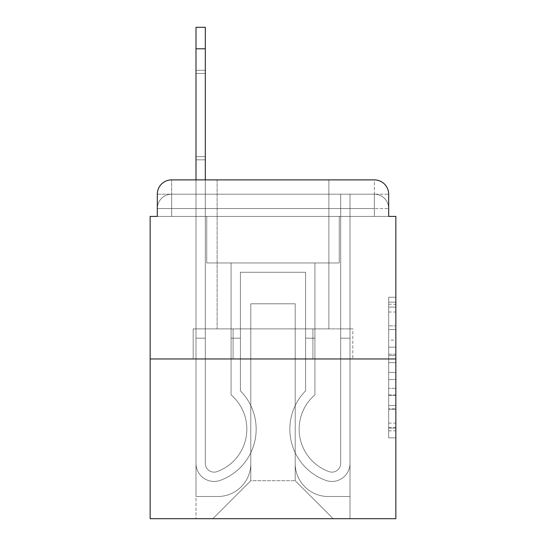 <?xml version="1.0" encoding="UTF-8"?>
<svg xmlns="http://www.w3.org/2000/svg" width="546" height="546" viewBox="0 0 546 546"><rect width="100%" height="100%" fill="white"/><g stroke="black" fill="none" stroke-linecap="round" stroke-linejoin="round"><path stroke-width="0.41" stroke-dasharray="2.73 2.05" d="M388.684 340.131L388.684 362.633L395.85 362.633L395.85 430.835L395.85 304.272L395.85 362.633L388.684 362.633L388.684 302.163L388.684 437.865L388.684 297.242L388.684 428.023L395.85 428.023L388.684 428.023L395.85 428.023L388.684 428.023L388.684 405.521L388.684 437.865L395.85 437.865L395.85 297.242L395.85 427.675L395.85 372.474L388.684 372.474L395.85 372.474L395.85 405.521L395.85 307.084L388.684 307.084L395.85 307.084L395.85 437.865L395.85 304.272L395.85 437.865L388.684 437.865L388.684 297.242L395.85 297.242L395.85 304.272L395.85 297.242L395.85 304.272L395.85 297.242L395.85 302.163L395.85 297.242L388.684 297.242L388.684 307.084L395.85 307.084L388.684 307.084L388.684 340.131L395.85 340.131M171.642 216.407L157.316 216.407L157.316 208.531L374.358 208.531L157.316 208.531L171.642 208.531L171.642 194.205L374.358 194.205L171.642 194.205L374.358 194.205L374.358 208.531L388.684 208.531L374.358 208.531L374.358 194.205L374.358 208.531L388.684 208.531L374.358 208.531L388.684 208.531L374.358 208.531L388.684 208.531L374.358 208.531L388.684 208.531L374.358 208.531L388.684 208.531L374.358 208.531L388.684 208.531L374.358 208.531L388.684 208.531L374.358 208.531L388.684 208.531L374.358 208.531L388.684 208.531L374.358 208.531L388.684 208.531L374.358 208.531L374.358 194.205L374.358 208.531L374.358 194.205L374.358 208.531L374.358 194.205L374.358 208.531L374.358 194.205L374.358 208.531L374.358 194.205L374.358 208.531L374.358 194.205L374.358 208.531L374.358 194.205L374.358 208.531L374.358 194.205L374.358 208.531L374.358 194.205L374.358 208.531L374.358 194.205L388.684 194.205L171.642 194.205L374.358 194.205L171.642 194.205L374.358 194.205L171.642 194.205L374.358 194.205L171.642 194.205L374.358 194.205L171.642 194.205L374.358 194.205L374.358 216.407L157.316 216.407L157.316 208.531L171.642 208.531L171.642 194.205L157.316 194.205A14.326 14.326 0 0 1 171.642 179.88L374.358 179.88L171.642 179.88A14.326 14.326 0 0 0 157.316 194.205L171.642 194.205A14.326 14.326 0 0 0 157.316 208.531L171.642 208.531L157.316 208.531L171.642 208.531L157.316 208.531L171.642 208.531L157.316 208.531L171.642 208.531L157.316 208.531L171.642 208.531L157.316 208.531L171.642 208.531L157.316 208.531L171.642 208.531L157.316 208.531L171.642 208.531L157.316 208.531L157.316 216.407L157.316 208.531L157.316 216.407L157.316 208.531L157.316 216.407L157.316 208.531L157.316 216.407L157.316 208.531L157.316 216.407L150.15 216.407L150.15 518.7L395.85 518.7L395.85 216.407L388.684 216.407L388.684 194.205A14.326 14.326 0 0 0 374.358 179.88A14.326 14.326 0 0 1 388.684 194.205L388.684 216.407L157.316 216.407L157.316 194.205L157.316 216.407L388.684 216.407L374.358 216.407L388.684 216.407L374.358 216.407L388.684 216.407L374.358 216.407L388.684 216.407L374.358 216.407L388.684 216.407L374.358 216.407L388.684 216.407L374.358 216.407L388.684 216.407L374.358 216.407L388.684 216.407L374.358 216.407L388.684 216.407L374.358 216.407L388.684 216.407L374.358 216.407L388.684 216.407L374.358 216.407L374.358 179.88A14.326 14.326 0 0 1 388.684 194.205A14.326 14.326 0 0 0 374.358 179.88L374.358 194.205A14.326 14.326 0 0 1 388.684 208.531A14.326 14.326 0 0 0 374.358 194.205A14.326 14.326 0 0 1 388.684 208.531A14.326 14.326 0 0 0 374.358 194.205A14.326 14.326 0 0 1 388.684 208.531A14.326 14.326 0 0 0 374.358 194.205A14.326 14.326 0 0 1 388.684 208.531A14.326 14.326 0 0 0 374.358 194.205A14.326 14.326 0 0 1 388.684 208.531A14.326 14.326 0 0 0 374.358 194.205A14.326 14.326 0 0 1 388.684 208.531L388.684 216.407L374.358 216.407L374.358 208.531L374.358 216.407L374.358 208.531L374.358 216.407L374.358 208.531L374.358 216.407L374.358 208.531L374.358 216.407L374.358 208.531L374.358 216.407L374.358 208.531L374.358 216.407L374.358 208.531L374.358 216.407L374.358 208.531L374.358 216.407L374.358 208.531L374.358 216.407L374.358 208.531L374.358 216.407L374.358 208.531L374.358 216.407L171.642 216.407L171.642 208.531L157.316 208.531L171.642 208.531L171.642 194.205A14.326 14.326 0 0 0 157.316 208.531A14.326 14.326 0 0 1 171.642 194.205A14.326 14.326 0 0 0 157.316 208.531A14.326 14.326 0 0 1 171.642 194.205A14.326 14.326 0 0 0 157.316 208.531A14.326 14.326 0 0 1 171.642 194.205A14.326 14.326 0 0 0 157.316 208.531A14.326 14.326 0 0 1 171.642 194.205A14.326 14.326 0 0 0 157.316 208.531A14.326 14.326 0 0 1 171.642 194.205L171.642 216.407L171.642 194.205L171.642 216.407L171.642 194.205L171.642 216.407L171.642 208.531L171.642 216.407L171.642 208.531L171.642 216.407L171.642 208.531L171.642 216.407L171.642 208.531L171.642 216.407L171.642 208.531L171.642 216.407L171.642 208.531L171.642 216.407L171.642 208.531L171.642 216.407L171.642 208.531L171.642 216.407L171.642 208.531L171.642 216.407L157.316 216.407L171.642 216.407M328.876 179.88L328.876 328.876L217.124 328.876L328.876 328.876L217.124 328.876L217.124 179.88L328.876 179.88L217.124 179.88L328.876 179.88L217.124 179.88L328.876 179.88L328.876 328.876L217.124 328.876L217.124 179.88M395.85 354.197L395.85 347.167L395.85 354.197L388.684 354.197L388.684 325.894L388.684 409.213L388.684 388.295L395.85 388.295L388.684 388.295L388.684 437.865L395.85 437.865L388.684 437.865L395.85 437.865L388.684 437.865L388.684 297.242L395.85 297.242L388.684 297.242L395.85 297.242L388.684 297.242L388.684 354.197L395.85 354.197M150.15 358.961L395.85 358.961M195.994 179.88L205.31 179.88L205.31 463.363A8.777 8.777 0 0 0 217.294 471.532L218.25 471.15A45.127 45.127 0 0 0 246.853 429.156A45.127 45.127 0 0 1 218.25 471.15A45.127 45.127 0 0 0 231.095 394.894A45.127 45.127 0 0 1 246.853 429.156A45.127 45.127 0 0 0 231.095 394.894L231.095 262.974L314.905 262.974L314.905 394.894A45.127 45.127 0 0 0 327.75 471.15L328.706 471.532A8.777 8.777 0 0 0 340.69 463.363A8.777 8.777 0 0 1 328.706 471.532L327.75 471.15A45.127 45.127 0 0 1 314.905 394.894A45.127 45.127 0 0 0 327.75 471.15L328.706 471.532A8.777 8.777 0 0 0 340.69 463.363L340.69 194.205L350.006 194.205L350.006 463.363A18.086 18.086 0 0 1 325.293 480.193L324.338 479.818A54.443 54.443 0 0 1 305.596 390.854A54.443 54.443 0 0 0 324.338 479.818L325.293 480.193L324.338 479.818A54.443 54.443 0 0 1 305.596 390.854L305.596 272.283L240.404 272.283L240.404 390.854A54.443 54.443 0 0 1 256.17 429.156A54.443 54.443 0 0 0 240.404 390.854A54.443 54.443 0 0 1 221.662 479.818L220.707 480.193A18.086 18.086 0 0 1 195.994 463.363L195.994 27.3L195.994 48.792L195.994 27.3L205.31 27.3L195.994 27.3L195.994 48.792L195.994 27.3L205.31 27.3L195.994 27.3L195.994 48.792L195.994 27.3L205.31 27.3L195.994 27.3L195.994 48.792L195.994 27.3L205.31 27.3L195.994 27.3L195.994 48.792L195.994 27.3L205.31 27.3L195.994 27.3L195.994 48.792L195.994 27.3L205.31 27.3L195.994 27.3L195.994 48.792L195.994 27.3L205.31 27.3L195.994 27.3L195.994 48.792L195.994 27.3L205.31 27.3L195.994 27.3L195.994 48.792L195.994 27.3L205.31 27.3L195.994 27.3L195.994 48.792L195.994 27.3L205.31 27.3L195.994 27.3L195.994 48.792L195.994 27.3L205.31 27.3L195.994 27.3L205.31 27.3L205.31 463.363A8.777 8.777 0 0 0 217.294 471.532A8.777 8.777 0 0 1 205.31 463.363A8.777 8.777 0 0 0 217.294 471.532L218.25 471.15A45.127 45.127 0 0 0 231.095 394.894L231.095 262.974L314.905 262.974L314.905 394.894A45.127 45.127 0 0 0 327.75 471.15L328.706 471.532A8.777 8.777 0 0 0 340.69 463.363L340.69 194.205L350.006 194.205L350.006 463.363A18.086 18.086 0 0 1 325.293 480.193L324.338 479.818A54.443 54.443 0 0 1 305.596 390.854L305.596 272.283L240.404 272.283L240.404 390.854A54.443 54.443 0 0 1 221.662 479.818A54.443 54.443 0 0 0 256.17 429.156A54.443 54.443 0 0 1 221.662 479.818L220.707 480.193A18.086 18.086 0 0 1 195.994 463.363L195.994 48.792L195.994 463.363A18.086 18.086 0 0 0 220.707 480.193L221.662 479.818L220.707 480.193A18.086 18.086 0 0 1 195.994 463.363L195.994 48.792L195.994 463.363A18.086 18.086 0 0 0 220.707 480.193A18.086 18.086 0 0 1 195.994 463.363L195.994 48.792L195.994 463.363A18.086 18.086 0 0 0 220.707 480.193A18.086 18.086 0 0 1 195.994 463.363L195.994 48.792L195.994 463.363A18.086 18.086 0 0 0 220.707 480.193L221.662 479.818L220.707 480.193A18.086 18.086 0 0 1 195.994 463.363L195.994 48.792L195.994 463.363A18.086 18.086 0 0 0 220.707 480.193A18.086 18.086 0 0 1 195.994 463.363L195.994 48.792L195.994 463.363A18.086 18.086 0 0 0 220.707 480.193A18.086 18.086 0 0 1 195.994 463.363L195.994 48.792L195.994 463.363A18.086 18.086 0 0 0 220.707 480.193L221.662 479.818A54.443 54.443 0 0 0 240.404 390.854L240.404 338.186L240.404 390.854A54.443 54.443 0 0 1 221.662 479.818L220.707 480.193A18.086 18.086 0 0 1 195.994 463.363L195.994 48.792L195.994 463.363A18.086 18.086 0 0 0 220.707 480.193A18.086 18.086 0 0 1 195.994 463.363L195.994 48.792L195.994 463.363A18.086 18.086 0 0 0 220.707 480.193A18.086 18.086 0 0 1 195.994 463.363L195.994 48.792L195.994 463.363A18.086 18.086 0 0 0 220.707 480.193L221.662 479.818L220.707 480.193A18.086 18.086 0 0 1 195.994 463.363L195.994 48.792L195.994 463.363A18.086 18.086 0 0 0 220.707 480.193A18.086 18.086 0 0 1 195.994 463.363L195.994 179.88M295.209 463.54A32.951 32.951 0 0 0 328.16 496.491A32.951 32.951 0 0 1 295.209 463.54L295.209 303.801L295.209 463.54A32.951 32.951 0 0 0 328.16 496.491L350.006 496.491L328.16 496.491A32.951 32.951 0 0 1 295.209 463.54L295.209 303.801L250.791 303.801L295.209 303.801L295.209 463.54A32.951 32.951 0 0 0 328.16 496.491L350.006 496.491L328.16 496.491A32.951 32.951 0 0 1 295.209 463.54L295.209 303.801L250.791 303.801L250.791 463.54L250.791 303.801L295.209 303.801L295.209 463.54A32.951 32.951 0 0 0 328.16 496.491L350.006 496.491L328.16 496.491A32.951 32.951 0 0 1 295.209 463.54L295.209 303.801L250.791 303.801L250.791 463.54A32.951 32.951 0 0 1 217.84 496.491A32.951 32.951 0 0 0 250.791 463.54L250.791 303.801L295.209 303.801L295.209 463.54A32.951 32.951 0 0 0 328.16 496.491L350.006 496.491L328.16 496.491A32.951 32.951 0 0 1 295.209 463.54L295.209 303.801L250.791 303.801L250.791 463.54A32.951 32.951 0 0 1 217.84 496.491L195.994 496.491L217.84 496.491A32.951 32.951 0 0 0 250.791 463.54L250.791 303.801L295.209 303.801L295.209 463.54A32.951 32.951 0 0 0 328.16 496.491L350.006 496.491L328.16 496.491A32.951 32.951 0 0 1 295.209 463.54L295.209 303.801L250.791 303.801L250.791 463.54A32.951 32.951 0 0 1 217.84 496.491L195.994 496.491L217.84 496.491A32.951 32.951 0 0 0 250.791 463.54L250.791 303.801L295.209 303.801L295.209 463.54A32.951 32.951 0 0 0 328.16 496.491L350.006 496.491L328.16 496.491A32.951 32.951 0 0 1 295.209 463.54L295.209 303.801L250.791 303.801L250.791 463.54A32.951 32.951 0 0 1 217.84 496.491L195.994 496.491L217.84 496.491A32.951 32.951 0 0 0 250.791 463.54L250.791 303.801L295.209 303.801L295.209 463.54A32.951 32.951 0 0 0 328.16 496.491L350.006 496.491L328.16 496.491A32.951 32.951 0 0 1 295.209 463.54L295.209 303.801L250.791 303.801L250.791 463.54A32.951 32.951 0 0 1 217.84 496.491L195.994 496.491L217.84 496.491A32.951 32.951 0 0 0 250.791 463.54L250.791 303.801L295.209 303.801L295.209 463.54A32.951 32.951 0 0 0 328.16 496.491L350.006 496.491L328.16 496.491A32.951 32.951 0 0 1 295.209 463.54L295.209 303.801L250.791 303.801L250.791 463.54A32.951 32.951 0 0 1 217.84 496.491L195.994 496.491L217.84 496.491A32.951 32.951 0 0 0 250.791 463.54L250.791 303.801L295.209 303.801L295.209 463.54A32.951 32.951 0 0 0 328.16 496.491L350.006 496.491L328.16 496.491A32.951 32.951 0 0 1 295.209 463.54L295.209 303.801L250.791 303.801L250.791 463.54A32.951 32.951 0 0 1 217.84 496.491L195.994 496.491L217.84 496.491A32.951 32.951 0 0 0 250.791 463.54L250.791 303.801L295.209 303.801L295.209 463.54A32.951 32.951 0 0 0 328.16 496.491L350.006 496.491L328.16 496.491A32.951 32.951 0 0 1 295.209 463.54L295.209 303.801L250.791 303.801L250.791 463.54A32.951 32.951 0 0 1 217.84 496.491L195.994 496.491L217.84 496.491A32.951 32.951 0 0 0 250.791 463.54L250.791 303.801L295.209 303.801L295.209 463.54M195.994 216.407L195.994 496.491L217.84 496.491A32.951 32.951 0 0 0 250.791 463.54A32.951 32.951 0 0 1 217.84 496.491L195.994 496.491L195.994 216.407L206.743 216.407L206.743 262.974L339.257 262.974L206.743 262.974L339.257 262.974L206.743 262.974L339.257 262.974L206.743 262.974L339.257 262.974L206.743 262.974L339.257 262.974L206.743 262.974L339.257 262.974L206.743 262.974L339.257 262.974L206.743 262.974L339.257 262.974L206.743 262.974L339.257 262.974L206.743 262.974L339.257 262.974L206.743 262.974L339.257 262.974L206.743 262.974L339.257 262.974L206.743 262.974L206.743 216.407L195.994 216.407L195.994 496.491L195.994 216.407L206.743 216.407L206.743 262.974L206.743 216.407L195.994 216.407L195.994 496.491L195.994 216.407L206.743 216.407L206.743 262.974L206.743 216.407L195.994 216.407L195.994 496.491L195.994 216.407L206.743 216.407L206.743 262.974L206.743 216.407L195.994 216.407L195.994 496.491L195.994 216.407L206.743 216.407L206.743 262.974L206.743 216.407L195.994 216.407L195.994 496.491L195.994 216.407L206.743 216.407L206.743 262.974L206.743 216.407L195.994 216.407L195.994 496.491L195.994 216.407L206.743 216.407L206.743 262.974L206.743 216.407L195.994 216.407L195.994 496.491L195.994 216.407L206.743 216.407L206.743 262.974L206.743 216.407L195.994 216.407L195.994 496.491L195.994 216.407L206.743 216.407L206.743 262.974L206.743 216.407L195.994 216.407L195.994 496.491L195.994 216.407L206.743 216.407L206.743 262.974L206.743 216.407L195.994 216.407L195.994 496.491L217.84 496.491A32.951 32.951 0 0 0 250.791 463.54L250.791 303.801L250.791 463.54A32.951 32.951 0 0 1 217.84 496.491A32.951 32.951 0 0 0 250.791 463.54L250.791 303.801L295.209 303.801L250.791 303.801L250.791 463.54A32.951 32.951 0 0 1 217.84 496.491L195.994 496.491L195.994 216.407L206.743 216.407L206.743 262.974L206.743 216.407L195.994 216.407L195.994 518.7L212.831 518.7L195.994 518.7L195.994 216.407L206.743 216.407L206.743 262.974L206.743 216.407L195.994 216.407M339.257 216.407L339.257 262.974L339.257 216.407L350.006 216.407L350.006 496.491L328.16 496.491L350.006 496.491L350.006 216.407L339.257 216.407L339.257 262.974L339.257 216.407L350.006 216.407L350.006 496.491L350.006 216.407L339.257 216.407L339.257 262.974L339.257 216.407L350.006 216.407L350.006 496.491L350.006 216.407L339.257 216.407L339.257 262.974L339.257 216.407L350.006 216.407L350.006 496.491L350.006 216.407L339.257 216.407L339.257 262.974L339.257 216.407L350.006 216.407L350.006 496.491L350.006 216.407L339.257 216.407L339.257 262.974L339.257 216.407L350.006 216.407L350.006 496.491L350.006 216.407L339.257 216.407L339.257 262.974L339.257 216.407L350.006 216.407L350.006 496.491L350.006 216.407L339.257 216.407L339.257 262.974L339.257 216.407L350.006 216.407L350.006 496.491L350.006 216.407L339.257 216.407L339.257 262.974L339.257 216.407L350.006 216.407L350.006 496.491L350.006 216.407L339.257 216.407L339.257 262.974L339.257 216.407L350.006 216.407L350.006 496.491L350.006 216.407L339.257 216.407L339.257 262.974L339.257 216.407L350.006 216.407L350.006 496.491L350.006 216.407L339.257 216.407L339.257 262.974L339.257 216.407L350.006 216.407L350.006 518.7L212.831 518.7L350.006 518.7L350.006 216.407L339.257 216.407M295.209 303.801L295.209 480.733L295.209 303.801L250.791 303.801L250.791 480.733L295.209 480.733L250.791 480.733L250.791 303.801L250.791 480.733L212.831 518.7L250.791 480.733L212.831 518.7L250.791 480.733L250.791 303.801L295.209 303.801L295.209 480.733L333.169 518.7L295.209 480.733L333.169 518.7L295.209 480.733L295.209 303.801L250.791 303.801L295.209 303.801M233.087 358.961L352.818 358.961L233.087 358.961L233.087 328.876L193.182 328.876L352.818 328.876L233.087 328.876L233.087 358.961L233.087 328.876L193.182 328.876L193.182 358.961L193.182 328.876L312.913 328.876L312.913 358.961L352.818 358.961L312.913 358.961L312.913 328.876L352.818 328.876L352.818 358.961L352.818 328.876L233.087 328.876L233.087 358.961M171.642 179.88A14.326 14.326 0 0 0 157.316 194.205A14.326 14.326 0 0 1 171.642 179.88L171.642 194.205L171.642 179.88M312.913 328.876L312.913 358.961L312.913 328.876M388.684 362.633L395.85 362.633L388.684 362.633M388.684 302.163L388.684 297.242L388.684 302.163L395.85 302.163L388.684 302.163M388.684 408.865L388.684 379.511L388.684 408.865L395.85 408.865L388.684 408.865M388.684 379.511L388.684 372.474L395.85 372.474L388.684 372.474L388.684 379.511L395.85 379.511L388.684 379.511M388.684 325.894L388.684 307.084L388.684 325.894L395.85 325.894L388.684 325.894M388.684 297.242L395.85 297.242L388.684 297.242L388.684 304.272L388.684 297.242L395.85 297.242M388.684 437.865L395.85 437.865L388.684 437.865L388.684 430.835L388.684 437.865M218.25 471.15L217.294 471.532L218.25 471.15A45.127 45.127 0 0 0 246.853 429.156A45.127 45.127 0 0 1 218.25 471.15A45.127 45.127 0 0 0 231.095 394.894A45.127 45.127 0 0 1 246.853 429.156A45.127 45.127 0 0 0 231.095 394.894L231.095 338.186L240.404 338.186L231.095 338.186L231.095 394.894L231.095 262.974L314.905 262.974L314.905 394.894A45.127 45.127 0 0 0 327.75 471.15L328.706 471.532A8.777 8.777 0 0 0 340.69 463.363A8.777 8.777 0 0 1 328.706 471.532L327.75 471.15A45.127 45.127 0 0 1 314.905 394.894A45.127 45.127 0 0 0 327.75 471.15L328.706 471.532A8.777 8.777 0 0 0 340.69 463.363L340.69 338.186L350.006 338.186L350.006 463.363A18.086 18.086 0 0 1 325.293 480.193A18.086 18.086 0 0 0 350.006 463.363A18.086 18.086 0 0 1 325.293 480.193L324.338 479.818A54.443 54.443 0 0 1 305.596 390.854A54.443 54.443 0 0 0 324.338 479.818L325.293 480.193L324.338 479.818A54.443 54.443 0 0 1 305.596 390.854L305.596 338.186L314.905 338.186L305.596 338.186L305.596 390.854L305.596 272.283L240.404 272.283L240.404 390.854A54.443 54.443 0 0 1 221.662 479.818L220.707 480.193A18.086 18.086 0 0 1 195.994 463.363A18.086 18.086 0 0 0 220.707 480.193L221.662 479.818A54.443 54.443 0 0 0 256.17 429.156A54.443 54.443 0 0 1 221.662 479.818L220.707 480.193A18.086 18.086 0 0 1 195.994 463.363L195.994 338.186L195.994 463.363L195.994 338.186L205.31 338.186L205.31 463.363L205.31 338.186L195.994 338.186L195.994 463.363L195.994 338.186L205.31 338.186L205.31 463.363A8.777 8.777 0 0 0 217.294 471.532L218.25 471.15A45.127 45.127 0 0 0 231.095 394.894L231.095 262.974L314.905 262.974L314.905 394.894A45.127 45.127 0 0 0 327.75 471.15L328.706 471.532A8.777 8.777 0 0 0 340.69 463.363L340.69 194.205L350.006 194.205L350.006 463.363A18.086 18.086 0 0 1 325.293 480.193L324.338 479.818A54.443 54.443 0 0 1 305.596 390.854L305.596 272.283L240.404 272.283L240.404 390.854A54.443 54.443 0 0 1 256.17 429.156A54.443 54.443 0 0 0 240.404 390.854L240.404 338.186L240.404 390.854A54.443 54.443 0 0 1 221.662 479.818L220.707 480.193A18.086 18.086 0 0 1 195.994 463.363L195.994 338.186L205.31 338.186L195.994 338.186L195.994 463.363L195.994 338.186L205.31 338.186L205.31 463.363A8.777 8.777 0 0 0 217.294 471.532A8.777 8.777 0 0 1 205.31 463.363A8.777 8.777 0 0 0 217.294 471.532L218.25 471.15A45.127 45.127 0 0 0 246.853 429.156A45.127 45.127 0 0 1 218.25 471.15A45.127 45.127 0 0 0 231.095 394.894A45.127 45.127 0 0 1 246.853 429.156A45.127 45.127 0 0 0 231.095 394.894L231.095 338.186L240.404 338.186L231.095 338.186L231.095 394.894L231.095 262.974L314.905 262.974L314.905 394.894A45.127 45.127 0 0 0 327.75 471.15L328.706 471.532A8.777 8.777 0 0 0 340.69 463.363L340.69 194.205L350.006 194.205L350.006 463.363A18.086 18.086 0 0 1 325.293 480.193A18.086 18.086 0 0 0 350.006 463.363A18.086 18.086 0 0 1 325.293 480.193L324.338 479.818A54.443 54.443 0 0 1 305.596 390.854A54.443 54.443 0 0 0 324.338 479.818L325.293 480.193L324.338 479.818A54.443 54.443 0 0 1 305.596 390.854L305.596 338.186L314.905 338.186L305.596 338.186L305.596 390.854L305.596 272.283L240.404 272.283L240.404 390.854A54.443 54.443 0 0 1 221.662 479.818L220.707 480.193A18.086 18.086 0 0 1 195.994 463.363L195.994 338.186L195.994 463.363L195.994 338.186L205.31 338.186L195.994 338.186L195.994 463.363A18.086 18.086 0 0 0 220.707 480.193L221.662 479.818A54.443 54.443 0 0 0 256.17 429.156A54.443 54.443 0 0 1 221.662 479.818L220.707 480.193A18.086 18.086 0 0 1 195.994 463.363A18.086 18.086 0 0 0 220.707 480.193L221.662 479.818L220.707 480.193A18.086 18.086 0 0 1 195.994 463.363L195.994 338.186L205.31 338.186L205.31 463.363L205.31 338.186L195.994 338.186L195.994 463.363A18.086 18.086 0 0 0 220.707 480.193A18.086 18.086 0 0 1 195.994 463.363L195.994 338.186L205.31 338.186L205.31 463.363A8.777 8.777 0 0 0 217.294 471.532L218.25 471.15A45.127 45.127 0 0 0 231.095 394.894L231.095 262.974L314.905 262.974L314.905 394.894A45.127 45.127 0 0 0 327.75 471.15A45.127 45.127 0 0 1 314.905 394.894A45.127 45.127 0 0 0 327.75 471.15L328.706 471.532A8.777 8.777 0 0 0 340.69 463.363A8.777 8.777 0 0 1 328.706 471.532A8.777 8.777 0 0 0 340.69 463.363L340.69 194.205L350.006 194.205L350.006 463.363A18.086 18.086 0 0 1 325.293 480.193L324.338 479.818A54.443 54.443 0 0 1 305.596 390.854L305.596 272.283L240.404 272.283L240.404 390.854A54.443 54.443 0 0 1 256.17 429.156A54.443 54.443 0 0 0 240.404 390.854L240.404 338.186L240.404 390.854A54.443 54.443 0 0 1 221.662 479.818L220.707 480.193L221.662 479.818A54.443 54.443 0 0 0 256.17 429.156A54.443 54.443 0 0 1 221.662 479.818L220.707 480.193A18.086 18.086 0 0 1 195.994 463.363L195.994 338.186L205.31 338.186L195.994 338.186L195.994 463.363A18.086 18.086 0 0 0 220.707 480.193A18.086 18.086 0 0 1 195.994 463.363L195.994 338.186L205.31 338.186L205.31 463.363A8.777 8.777 0 0 0 217.294 471.532A8.777 8.777 0 0 1 205.31 463.363A8.777 8.777 0 0 0 217.294 471.532L218.25 471.15A45.127 45.127 0 0 0 246.853 429.156A45.127 45.127 0 0 1 218.25 471.15A45.127 45.127 0 0 0 231.095 394.894A45.127 45.127 0 0 1 246.853 429.156A45.127 45.127 0 0 0 231.095 394.894L231.095 338.186L240.404 338.186L231.095 338.186L231.095 394.894L231.095 262.974L314.905 262.974L314.905 394.894A45.127 45.127 0 0 0 327.75 471.15L328.706 471.532A8.777 8.777 0 0 0 340.69 463.363L340.69 194.205L350.006 194.205L350.006 463.363A18.086 18.086 0 0 1 325.293 480.193A18.086 18.086 0 0 0 350.006 463.363A18.086 18.086 0 0 1 325.293 480.193L324.338 479.818A54.443 54.443 0 0 1 305.596 390.854A54.443 54.443 0 0 0 324.338 479.818L325.293 480.193L324.338 479.818A54.443 54.443 0 0 1 305.596 390.854L305.596 338.186L314.905 338.186L305.596 338.186L305.596 390.854L305.596 272.283L240.404 272.283L240.404 390.854A54.443 54.443 0 0 1 221.662 479.818L220.707 480.193A18.086 18.086 0 0 1 195.994 463.363A18.086 18.086 0 0 0 220.707 480.193A18.086 18.086 0 0 1 195.994 463.363L195.994 338.186L195.994 463.363A18.086 18.086 0 0 0 220.707 480.193L221.662 479.818A54.443 54.443 0 0 0 240.404 390.854A54.443 54.443 0 0 1 221.662 479.818L220.707 480.193A18.086 18.086 0 0 1 195.994 463.363A18.086 18.086 0 0 0 220.707 480.193L221.662 479.818L220.707 480.193A18.086 18.086 0 0 1 195.994 463.363L195.994 338.186L205.31 338.186L195.994 338.186L195.994 463.363A18.086 18.086 0 0 0 220.707 480.193A18.086 18.086 0 0 1 195.994 463.363L195.994 338.186L205.31 338.186L205.31 463.363L205.31 338.186L195.994 338.186L195.994 463.363A18.086 18.086 0 0 0 220.707 480.193L221.662 479.818A54.443 54.443 0 0 0 256.17 429.156A54.443 54.443 0 0 1 221.662 479.818L220.707 480.193L221.662 479.818A54.443 54.443 0 0 0 256.17 429.156A54.443 54.443 0 0 1 221.662 479.818L220.707 480.193L221.662 479.818A54.443 54.443 0 0 0 240.404 390.854L240.404 338.186L240.404 390.854A54.443 54.443 0 0 1 221.662 479.818L220.707 480.193L221.662 479.818A54.443 54.443 0 0 0 256.17 429.156A54.443 54.443 0 0 1 221.662 479.818L220.707 480.193L221.662 479.818A54.443 54.443 0 0 0 256.17 429.156A54.443 54.443 0 0 1 221.662 479.818L220.707 480.193L221.662 479.818A54.443 54.443 0 0 0 240.404 390.854A54.443 54.443 0 0 1 221.662 479.818L220.707 480.193L221.662 479.818A54.443 54.443 0 0 0 256.17 429.156A54.443 54.443 0 0 1 221.662 479.818A54.443 54.443 0 0 0 240.404 390.854A54.443 54.443 0 0 1 221.662 479.818A54.443 54.443 0 0 0 240.404 390.854L240.404 338.186L231.095 338.186L240.404 338.186L240.404 390.854A54.443 54.443 0 0 1 221.662 479.818A54.443 54.443 0 0 0 256.17 429.156A54.443 54.443 0 0 1 221.662 479.818A54.443 54.443 0 0 0 240.404 390.854A54.443 54.443 0 0 1 221.662 479.818A54.443 54.443 0 0 0 240.404 390.854A54.443 54.443 0 0 1 221.662 479.818A54.443 54.443 0 0 0 256.17 429.156A54.443 54.443 0 0 1 221.662 479.818A54.443 54.443 0 0 0 240.404 390.854L240.404 338.186L231.095 338.186L231.095 394.894L231.095 262.974L314.905 262.974L314.905 394.894A45.127 45.127 0 0 0 327.75 471.15A45.127 45.127 0 0 1 314.905 394.894A45.127 45.127 0 0 0 327.75 471.15L328.706 471.532A8.777 8.777 0 0 0 340.69 463.363A8.777 8.777 0 0 1 328.706 471.532A8.777 8.777 0 0 0 340.69 463.363L340.69 338.186L350.006 338.186L350.006 463.363A18.086 18.086 0 0 1 325.293 480.193L324.338 479.818A54.443 54.443 0 0 1 305.596 390.854L305.596 272.283L240.404 272.283L240.404 390.854A54.443 54.443 0 0 1 221.662 479.818A54.443 54.443 0 0 0 240.404 390.854A54.443 54.443 0 0 1 256.17 429.156A54.443 54.443 0 0 0 240.404 390.854L240.404 338.186L240.404 390.854A54.443 54.443 0 0 1 256.17 429.156A54.443 54.443 0 0 0 240.404 390.854L240.404 338.186L231.095 338.186L240.404 338.186L240.404 390.854A54.443 54.443 0 0 1 256.17 429.156A54.443 54.443 0 0 0 240.404 390.854A54.443 54.443 0 0 1 256.17 429.156A54.443 54.443 0 0 0 240.404 390.854L240.404 338.186L231.095 338.186L231.095 394.894A45.127 45.127 0 0 1 246.853 429.156A45.127 45.127 0 0 0 231.095 394.894L231.095 338.186L240.404 338.186L240.404 390.854A54.443 54.443 0 0 1 256.17 429.156A54.443 54.443 0 0 0 240.404 390.854L240.404 338.186L231.095 338.186L231.095 394.894L231.095 262.974L314.905 262.974L314.905 394.894A45.127 45.127 0 0 0 327.75 471.15L328.706 471.532A8.777 8.777 0 0 0 340.69 463.363L340.69 194.205L350.006 194.205L350.006 463.363A18.086 18.086 0 0 1 325.293 480.193A18.086 18.086 0 0 0 350.006 463.363A18.086 18.086 0 0 1 325.293 480.193L324.338 479.818A54.443 54.443 0 0 1 305.596 390.854A54.443 54.443 0 0 0 324.338 479.818L325.293 480.193L324.338 479.818A54.443 54.443 0 0 1 305.596 390.854L305.596 338.186L314.905 338.186L305.596 338.186L305.596 390.854L305.596 272.283L240.404 272.283L240.404 390.854A54.443 54.443 0 0 1 256.17 429.156A54.443 54.443 0 0 0 240.404 390.854A54.443 54.443 0 0 1 256.17 429.156A54.443 54.443 0 0 0 240.404 390.854L240.404 338.186L240.404 390.854A54.443 54.443 0 0 1 256.17 429.156A54.443 54.443 0 0 0 240.404 390.854L240.404 338.186L231.095 338.186L240.404 338.186L240.404 390.854L240.404 272.283L240.404 390.854L240.404 272.283L240.404 390.854L240.404 272.283L240.404 390.854L240.404 272.283L240.404 390.854L240.404 272.283L240.404 390.854L240.404 272.283L240.404 390.854L240.404 272.283L240.404 390.854L240.404 338.186L231.095 338.186L231.095 394.894L231.095 262.974L314.905 262.974L314.905 394.894A45.127 45.127 0 0 0 327.75 471.15A45.127 45.127 0 0 1 314.905 394.894A45.127 45.127 0 0 0 327.75 471.15L328.706 471.532A8.777 8.777 0 0 0 340.69 463.363L340.69 194.205L350.006 194.205L350.006 463.363A18.086 18.086 0 0 1 325.293 480.193L324.338 479.818A54.443 54.443 0 0 1 305.596 390.854L305.596 272.283L240.404 272.283L240.404 390.854L240.404 338.186L231.095 338.186L240.404 338.186L231.095 338.186L231.095 394.894A45.127 45.127 0 0 1 218.25 471.15A45.127 45.127 0 0 0 231.095 394.894L231.095 338.186L240.404 338.186L231.095 338.186L231.095 394.894L231.095 262.974L314.905 262.974L314.905 394.894A45.127 45.127 0 0 0 327.75 471.15L328.706 471.532A8.777 8.777 0 0 0 340.69 463.363A8.777 8.777 0 0 1 328.706 471.532A8.777 8.777 0 0 0 340.69 463.363L340.69 194.205L350.006 194.205L350.006 463.363A18.086 18.086 0 0 1 325.293 480.193A18.086 18.086 0 0 0 350.006 463.363A18.086 18.086 0 0 1 325.293 480.193L324.338 479.818A54.443 54.443 0 0 1 305.596 390.854A54.443 54.443 0 0 0 324.338 479.818L325.293 480.193L324.338 479.818A54.443 54.443 0 0 1 305.596 390.854L305.596 338.186L314.905 338.186L305.596 338.186L305.596 390.854L305.596 272.283L240.404 272.283L305.596 272.283L240.404 272.283L305.596 272.283L240.404 272.283L305.596 272.283L240.404 272.283L305.596 272.283L240.404 272.283L305.596 272.283L240.404 272.283L305.596 272.283L240.404 272.283L305.596 272.283L305.596 390.854A54.443 54.443 0 0 0 324.338 479.818A54.443 54.443 0 0 1 305.596 390.854L305.596 338.186L314.905 338.186L314.905 394.894A45.127 45.127 0 0 0 327.75 471.15A45.127 45.127 0 0 1 314.905 394.894A45.127 45.127 0 0 0 327.75 471.15L328.706 471.532A8.777 8.777 0 0 0 340.69 463.363L340.69 194.205L350.006 194.205L350.006 463.363A18.086 18.086 0 0 1 325.293 480.193L324.338 479.818A54.443 54.443 0 0 1 305.596 390.854L305.596 272.283L305.596 390.854A54.443 54.443 0 0 0 324.338 479.818L325.293 480.193A18.086 18.086 0 0 0 350.006 463.363A18.086 18.086 0 0 1 325.293 480.193L324.338 479.818A54.443 54.443 0 0 1 305.596 390.854L305.596 272.283L305.596 390.854A54.443 54.443 0 0 0 324.338 479.818A54.443 54.443 0 0 1 305.596 390.854L305.596 338.186L314.905 338.186L305.596 338.186L305.596 390.854L305.596 272.283L305.596 390.854A54.443 54.443 0 0 0 324.338 479.818A54.443 54.443 0 0 1 305.596 390.854L305.596 338.186L314.905 338.186L314.905 394.894L314.905 338.186L305.596 338.186L305.596 390.854L305.596 272.283L305.596 390.854A54.443 54.443 0 0 0 324.338 479.818L325.293 480.193L324.338 479.818A54.443 54.443 0 0 1 305.596 390.854L305.596 338.186L314.905 338.186L314.905 394.894A45.127 45.127 0 0 0 327.75 471.15L328.706 471.532A8.777 8.777 0 0 0 340.69 463.363A8.777 8.777 0 0 1 328.706 471.532A8.777 8.777 0 0 0 340.69 463.363L340.69 338.186L350.006 338.186L340.69 338.186L340.69 463.363L340.69 194.205L350.006 194.205L350.006 463.363A18.086 18.086 0 0 1 325.293 480.193L324.338 479.818A54.443 54.443 0 0 1 305.596 390.854L305.596 272.283L305.596 390.854A54.443 54.443 0 0 0 324.338 479.818A54.443 54.443 0 0 1 305.596 390.854L305.596 272.283L305.596 390.854A54.443 54.443 0 0 0 324.338 479.818L325.293 480.193A18.086 18.086 0 0 0 350.006 463.363A18.086 18.086 0 0 1 325.293 480.193L324.338 479.818A54.443 54.443 0 0 1 305.596 390.854A54.443 54.443 0 0 0 324.338 479.818L325.293 480.193L324.338 479.818A54.443 54.443 0 0 1 305.596 390.854A54.443 54.443 0 0 0 324.338 479.818A54.443 54.443 0 0 1 305.596 390.854L305.596 338.186L314.905 338.186L305.596 338.186L314.905 338.186L314.905 394.894A45.127 45.127 0 0 0 327.75 471.15A45.127 45.127 0 0 1 314.905 394.894A45.127 45.127 0 0 0 327.75 471.15L328.706 471.532A8.777 8.777 0 0 0 340.69 463.363L340.69 194.205L350.006 194.205L350.006 463.363A18.086 18.086 0 0 1 325.293 480.193L324.338 479.818L325.293 480.193A18.086 18.086 0 0 0 350.006 463.363A18.086 18.086 0 0 1 325.293 480.193L324.338 479.818A54.443 54.443 0 0 1 305.596 390.854A54.443 54.443 0 0 0 324.338 479.818A54.443 54.443 0 0 1 305.596 390.854L305.596 338.186L314.905 338.186L305.596 338.186L314.905 338.186L314.905 394.894A45.127 45.127 0 0 0 327.75 471.15L328.706 471.532A8.777 8.777 0 0 0 340.69 463.363A8.777 8.777 0 0 1 328.706 471.532A8.777 8.777 0 0 0 340.69 463.363L340.69 338.186L350.006 338.186L350.006 463.363A18.086 18.086 0 0 1 325.293 480.193L324.338 479.818A54.443 54.443 0 0 1 305.596 390.854A54.443 54.443 0 0 0 324.338 479.818L325.293 480.193A18.086 18.086 0 0 0 350.006 463.363A18.086 18.086 0 0 1 325.293 480.193L324.338 479.818L325.293 480.193A18.086 18.086 0 0 0 350.006 463.363A18.086 18.086 0 0 1 325.293 480.193L324.338 479.818L325.293 480.193A18.086 18.086 0 0 0 350.006 463.363A18.086 18.086 0 0 1 325.293 480.193L324.338 479.818L325.293 480.193A18.086 18.086 0 0 0 350.006 463.363A18.086 18.086 0 0 1 325.293 480.193A18.086 18.086 0 0 0 350.006 463.363A18.086 18.086 0 0 1 325.293 480.193A18.086 18.086 0 0 0 350.006 463.363A18.086 18.086 0 0 1 325.293 480.193A18.086 18.086 0 0 0 350.006 463.363A18.086 18.086 0 0 1 325.293 480.193A18.086 18.086 0 0 0 350.006 463.363A18.086 18.086 0 0 1 325.293 480.193A18.086 18.086 0 0 0 350.006 463.363L350.006 338.186L340.69 338.186L340.69 463.363L340.69 194.205L350.006 194.205L350.006 463.363L350.006 338.186L350.006 463.363L350.006 338.186L340.69 338.186L350.006 338.186L350.006 463.363L350.006 338.186L340.69 338.186L340.69 463.363L340.69 194.205L350.006 194.205L350.006 463.363L350.006 338.186L340.69 338.186L350.006 338.186L350.006 463.363L350.006 338.186L340.69 338.186L340.69 463.363A8.777 8.777 0 0 1 328.706 471.532L327.75 471.15A45.127 45.127 0 0 1 314.905 394.894A45.127 45.127 0 0 0 327.75 471.15L328.706 471.532A8.777 8.777 0 0 0 340.69 463.363L340.69 338.186L350.006 338.186L350.006 463.363L350.006 338.186L340.69 338.186L340.69 194.205L350.006 194.205L350.006 463.363L350.006 194.205L350.006 463.363L350.006 338.186L340.69 338.186L350.006 338.186L350.006 463.363L350.006 194.205L350.006 463.363L350.006 338.186L340.69 338.186L340.69 463.363L340.69 194.205L350.006 194.205L350.006 463.363L350.006 338.186L340.69 338.186L350.006 338.186L350.006 463.363L350.006 194.205L350.006 463.363L350.006 338.186L340.69 338.186L340.69 463.363A8.777 8.777 0 0 1 328.706 471.532A8.777 8.777 0 0 0 340.69 463.363L340.69 338.186L350.006 338.186L350.006 463.363L350.006 194.205L350.006 463.363L350.006 338.186L340.69 338.186L340.69 463.363L340.69 194.205L350.006 194.205L340.69 194.205L350.006 194.205L340.69 194.205L350.006 194.205L340.69 194.205L350.006 194.205L340.69 194.205L340.69 463.363A8.777 8.777 0 0 1 328.706 471.532A8.777 8.777 0 0 0 340.69 463.363L340.69 338.186L350.006 338.186L340.69 338.186L340.69 463.363L340.69 194.205L340.69 463.363A8.777 8.777 0 0 1 328.706 471.532L327.75 471.15L328.706 471.532A8.777 8.777 0 0 0 340.69 463.363L340.69 194.205L340.69 463.363A8.777 8.777 0 0 1 328.706 471.532A8.777 8.777 0 0 0 340.69 463.363L340.69 194.205L340.69 463.363A8.777 8.777 0 0 1 328.706 471.532L327.75 471.15L328.706 471.532A8.777 8.777 0 0 0 340.69 463.363A8.777 8.777 0 0 1 328.706 471.532A8.777 8.777 0 0 0 340.69 463.363A8.777 8.777 0 0 1 328.706 471.532L327.75 471.15A45.127 45.127 0 0 1 314.905 394.894A45.127 45.127 0 0 0 327.75 471.15L328.706 471.532A8.777 8.777 0 0 0 340.69 463.363A8.777 8.777 0 0 1 328.706 471.532L327.75 471.15L328.706 471.532A8.777 8.777 0 0 0 340.69 463.363A8.777 8.777 0 0 1 328.706 471.532L327.75 471.15A45.127 45.127 0 0 1 314.905 394.894L314.905 338.186L305.596 338.186L314.905 338.186L314.905 394.894A45.127 45.127 0 0 0 327.75 471.15L328.706 471.532L327.75 471.15A45.127 45.127 0 0 1 314.905 394.894A45.127 45.127 0 0 0 327.75 471.15L328.706 471.532L327.75 471.15A45.127 45.127 0 0 1 314.905 394.894A45.127 45.127 0 0 0 327.75 471.15L328.706 471.532L327.75 471.15A45.127 45.127 0 0 1 314.905 394.894L314.905 338.186L314.905 394.894A45.127 45.127 0 0 0 327.75 471.15A45.127 45.127 0 0 1 314.905 394.894A45.127 45.127 0 0 0 327.75 471.15A45.127 45.127 0 0 1 314.905 394.894A45.127 45.127 0 0 0 327.75 471.15A45.127 45.127 0 0 1 314.905 394.894L314.905 338.186L314.905 394.894A45.127 45.127 0 0 0 327.75 471.15A45.127 45.127 0 0 1 314.905 394.894L314.905 262.974L314.905 394.894L314.905 262.974L314.905 394.894L314.905 262.974L314.905 394.894L314.905 262.974L314.905 394.894L314.905 262.974L314.905 394.894L314.905 262.974L314.905 394.894L314.905 262.974L231.095 262.974L314.905 262.974L231.095 262.974L314.905 262.974L231.095 262.974L314.905 262.974L231.095 262.974L314.905 262.974L231.095 262.974L314.905 262.974L231.095 262.974L314.905 262.974L231.095 262.974L231.095 394.894A45.127 45.127 0 0 1 246.853 429.156A45.127 45.127 0 0 0 231.095 394.894L231.095 262.974L231.095 394.894A45.127 45.127 0 0 1 246.853 429.156A45.127 45.127 0 0 0 231.095 394.894L231.095 338.186L240.404 338.186L231.095 338.186L231.095 394.894L231.095 262.974L231.095 394.894A45.127 45.127 0 0 1 218.25 471.15L217.294 471.532L218.25 471.15A45.127 45.127 0 0 0 231.095 394.894L231.095 262.974L231.095 394.894A45.127 45.127 0 0 1 246.853 429.156A45.127 45.127 0 0 0 231.095 394.894L231.095 262.974L231.095 394.894A45.127 45.127 0 0 1 246.853 429.156A45.127 45.127 0 0 0 231.095 394.894L231.095 262.974L231.095 394.894A45.127 45.127 0 0 1 218.25 471.15A45.127 45.127 0 0 0 231.095 394.894L231.095 262.974L231.095 394.894A45.127 45.127 0 0 1 246.853 429.156A45.127 45.127 0 0 0 231.095 394.894A45.127 45.127 0 0 1 218.25 471.15A45.127 45.127 0 0 0 231.095 394.894A45.127 45.127 0 0 1 218.25 471.15L217.294 471.532A8.777 8.777 0 0 1 205.31 463.363A8.777 8.777 0 0 0 217.294 471.532L218.25 471.15A45.127 45.127 0 0 0 231.095 394.894A45.127 45.127 0 0 1 246.853 429.156A45.127 45.127 0 0 0 231.095 394.894A45.127 45.127 0 0 1 218.25 471.15A45.127 45.127 0 0 0 231.095 394.894A45.127 45.127 0 0 1 218.25 471.15A45.127 45.127 0 0 0 231.095 394.894A45.127 45.127 0 0 1 246.853 429.156A45.127 45.127 0 0 0 231.095 394.894A45.127 45.127 0 0 1 218.25 471.15L217.294 471.532L218.25 471.15A45.127 45.127 0 0 0 231.095 394.894A45.127 45.127 0 0 1 218.25 471.15A45.127 45.127 0 0 0 246.853 429.156A45.127 45.127 0 0 1 218.25 471.15L217.294 471.532L218.25 471.15A45.127 45.127 0 0 0 246.853 429.156A45.127 45.127 0 0 1 218.25 471.15L217.294 471.532A8.777 8.777 0 0 1 205.31 463.363A8.777 8.777 0 0 0 217.294 471.532L218.25 471.15A45.127 45.127 0 0 0 246.853 429.156A45.127 45.127 0 0 1 218.25 471.15A45.127 45.127 0 0 0 246.853 429.156A45.127 45.127 0 0 1 218.25 471.15L217.294 471.532L218.25 471.15A45.127 45.127 0 0 0 246.853 429.156A45.127 45.127 0 0 1 218.25 471.15L217.294 471.532L218.25 471.15A45.127 45.127 0 0 0 246.853 429.156A45.127 45.127 0 0 1 218.25 471.15A45.127 45.127 0 0 0 246.853 429.156A45.127 45.127 0 0 1 218.25 471.15L217.294 471.532A8.777 8.777 0 0 1 205.31 463.363A8.777 8.777 0 0 0 217.294 471.532L218.25 471.15A45.127 45.127 0 0 0 246.853 429.156A45.127 45.127 0 0 1 218.25 471.15L217.294 471.532A8.777 8.777 0 0 1 205.31 463.363L205.31 338.186L205.31 463.363A8.777 8.777 0 0 0 217.294 471.532L218.25 471.15L217.294 471.532A8.777 8.777 0 0 1 205.31 463.363A8.777 8.777 0 0 0 217.294 471.532L218.25 471.15L217.294 471.532A8.777 8.777 0 0 1 205.31 463.363A8.777 8.777 0 0 0 217.294 471.532L218.25 471.15L217.294 471.532A8.777 8.777 0 0 1 205.31 463.363L205.31 338.186L195.994 338.186L205.31 338.186L205.31 463.363A8.777 8.777 0 0 0 217.294 471.532L218.25 471.15L217.294 471.532A8.777 8.777 0 0 1 205.31 463.363A8.777 8.777 0 0 0 217.294 471.532L218.25 471.15L217.294 471.532A8.777 8.777 0 0 1 205.31 463.363A8.777 8.777 0 0 0 217.294 471.532L218.25 471.15M195.994 73.451L195.994 159.821L195.994 70.277L195.994 156.654L205.31 156.654L205.31 159.821L205.31 156.654L195.994 156.654L195.994 70.277L195.994 156.654L205.31 156.654L205.31 159.821L205.31 156.654L195.994 156.654L195.994 70.277L195.994 156.654L205.31 156.654L205.31 159.821L205.31 156.654L195.994 156.654L195.994 70.277L195.994 156.654L205.31 156.654L205.31 159.821L205.31 156.654L195.994 156.654L195.994 70.277L195.994 156.654L205.31 156.654L205.31 159.821L205.31 156.654L195.994 156.654L195.994 70.277L195.994 156.654L205.31 156.654L205.31 159.821L205.31 156.654L195.994 156.654L195.994 70.277L195.994 156.654L205.31 156.654L205.31 159.821L205.31 156.654L195.994 156.654L195.994 70.277L195.994 156.654L205.31 156.654L205.31 159.821L205.31 156.654L195.994 156.654L195.994 70.277L195.994 156.654L205.31 156.654L205.31 159.821L205.31 156.654L195.994 156.654L195.994 70.277L195.994 156.654L205.31 156.654L205.31 159.821L205.31 156.654L195.994 156.654L195.994 70.277L195.994 156.654L205.31 156.654L205.31 159.821L205.31 156.654L195.994 156.654L195.994 73.451L205.31 73.451L205.31 159.821L205.31 156.654L195.994 156.654L205.31 156.654L205.31 70.277L205.31 73.451L195.994 73.451L205.31 73.451L205.31 156.654L205.31 70.277L205.31 73.451L195.994 73.451L205.31 73.451L205.31 156.654L205.31 70.277L205.31 73.451L195.994 73.451L205.31 73.451L205.31 156.654L205.31 70.277L205.31 73.451L195.994 73.451L205.31 73.451L205.31 156.654L205.31 70.277L205.31 73.451L195.994 73.451L205.31 73.451L205.31 156.654L205.31 70.277L205.31 73.451L195.994 73.451L205.31 73.451L205.31 156.654L205.31 70.277L205.31 73.451L195.994 73.451L205.31 73.451L205.31 156.654L205.31 70.277L205.31 73.451L195.994 73.451L205.31 73.451L205.31 156.654L205.31 70.277L205.31 73.451L195.994 73.451L205.31 73.451L205.31 156.654L205.31 70.277L205.31 73.451L195.994 73.451L205.31 73.451L205.31 156.654L205.31 70.277L205.31 73.451L195.994 73.451L205.31 73.451L205.31 156.654L205.31 70.277L205.31 73.451L195.994 73.451M205.31 48.792L205.31 463.363L205.31 338.186L195.994 338.186L205.31 338.186L205.31 463.363A8.777 8.777 0 0 0 217.294 471.532A8.777 8.777 0 0 1 205.31 463.363A8.777 8.777 0 0 0 217.294 471.532A8.777 8.777 0 0 1 205.31 463.363L205.31 338.186L205.31 463.363A8.777 8.777 0 0 0 217.294 471.532A8.777 8.777 0 0 1 205.31 463.363L205.31 338.186L195.994 338.186L205.31 338.186L205.31 463.363A8.777 8.777 0 0 0 217.294 471.532A8.777 8.777 0 0 1 205.31 463.363A8.777 8.777 0 0 0 217.294 471.532A8.777 8.777 0 0 1 205.31 463.363L205.31 338.186L205.31 463.363A8.777 8.777 0 0 0 217.294 471.532A8.777 8.777 0 0 1 205.31 463.363A8.777 8.777 0 0 0 217.294 471.532A8.777 8.777 0 0 1 205.31 463.363A8.777 8.777 0 0 0 217.294 471.532A8.777 8.777 0 0 1 205.31 463.363L205.31 338.186L205.31 463.363A8.777 8.777 0 0 0 217.294 471.532A8.777 8.777 0 0 1 205.31 463.363L205.31 27.3L205.31 463.363L205.31 27.3L205.31 463.363L205.31 27.3L205.31 463.363L205.31 27.3L205.31 463.363L205.31 27.3L205.31 463.363L205.31 27.3L205.31 463.363L205.31 27.3L205.31 463.363L205.31 27.3L205.31 463.363L205.31 27.3L205.31 463.363L205.31 27.3L205.31 463.363L205.31 48.792L195.994 48.792M388.684 405.521L395.85 405.521L388.684 405.521M388.684 394.976L395.85 394.976M388.684 329.586L395.85 329.586L388.684 329.586M388.684 304.272L395.85 304.272M388.684 430.835L395.85 430.835M388.684 423.102L395.85 423.102M388.684 312.012L395.85 312.012M388.684 355.603L395.85 355.603L388.684 355.603M388.684 395.331L395.85 395.331L388.684 395.331M388.684 409.213L395.85 409.213L388.684 409.213M388.684 347.167L395.85 347.167L388.684 347.167M388.684 216.407L388.684 208.531L388.684 216.407M388.684 427.675L395.85 427.675M388.684 428.023L395.85 428.023M388.684 307.084L395.85 307.084M205.31 159.821L195.994 159.821L205.31 159.821M205.31 70.277L195.994 70.277L205.31 70.277"/><path stroke-width="0.82" d="M157.316 194.205L157.316 216.407L157.316 194.205A14.326 14.326 0 0 1 171.642 179.88L195.994 179.88L195.994 27.3L205.31 27.3L205.31 179.88L217.124 179.88M395.85 358.961L150.15 358.961L150.15 518.7L395.85 518.7L395.85 216.407L388.684 216.407L388.684 194.205A14.326 14.326 0 0 0 374.358 179.88L171.642 179.88M150.15 358.961L150.15 216.407L157.316 216.407M328.876 179.88L374.358 179.88M388.684 216.407L388.684 194.205M205.31 48.792L195.994 48.792"/></g></svg>
